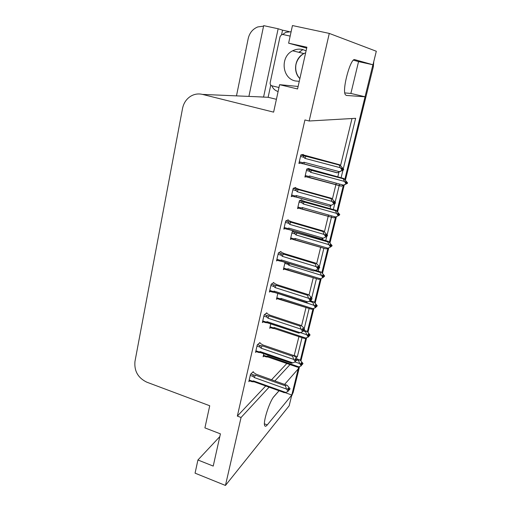 <?xml version="1.0" encoding="UTF-8"?>
<svg xmlns="http://www.w3.org/2000/svg" width="511" height="511" viewBox="0 0 511 511"><rect width="100%" height="100%" fill="white"/><g stroke="black" fill="none" stroke-linecap="round" stroke-linejoin="round"><path stroke-width="0.77" d="M343.283 168.834L355.63 118.316L309.161 121.005L329.282 33.413L376.313 51.253L372.985 64.795L354.832 59.659C350.738 57.366 341.987 89.227 345.232 94.516L346.26 95.436L365.116 96.79L344.816 179.367L372.896 64.776M284.978 392.582L291.8 395.029L289.156 405.798L225.447 485.45L241.058 417.487L269.099 387.178M344.797 92.925L350.878 93.443L358.556 61.595L372.985 64.795M350.878 93.443L365.116 96.79M343.36 185.289L337.017 211.094L343.36 185.289M335.548 217.073L329.378 242.163L335.548 217.073M327.877 248.282L321.898 272.593L327.877 248.282M320.359 278.846L314.565 302.41L320.359 278.846M313 308.791L307.386 331.633L313 308.791M305.789 338.135L300.347 360.268L305.789 338.135M299.542 366.579L293.186 392.41L292.126 393.694L298.718 366.885L298.226 368.885L284.659 384.336M276.406 99.313L268.134 97.294L270.753 85.094M290.165 36.096L282.998 34.531L281.58 34.684L282.551 30.175L289.002 31.567M268.134 97.294L263.561 97.096L278.144 28.763L282.551 30.175M263.561 97.096L258.125 96.809M278.144 28.763L263.67 25.633L248.908 96.407M236.478 95.87L248.205 38.536C249.54 32.889 252.728 29.018 257.761 26.936L263.561 26.157M329.282 33.413L292.458 25.55L288.619 43.186L306.689 48.13M219.813 436.605L197.929 459.989L195.061 473.16L225.447 485.45M279.032 390.743L274.139 396.312C269.744 400.803 262.833 422.124 264.672 425.574C265.126 426.666 266.001 426.442 267.285 424.903L291.8 395.029M296.22 357.86L297.37 356.614L302.007 337.65M304.179 328.771L309.149 308.44M310.982 300.941L311.276 299.733M311.672 298.137L316.437 278.636M318.283 271.098L318.985 268.243L319.624 267.758L318.379 268.62M319.318 266.851L323.872 248.218M325.724 240.636L326.823 236.197L327.442 235.807L326.203 236.593M327.136 234.888L331.773 215.91M333.332 209.536L334.788 203.582L335.427 203.154L331.211 205.301L296.297 195.534L295.122 195.962L291.666 194.991M335.12 202.222L339.56 184.069M341.093 177.777L342.945 170.208M274.924 380.88L290.024 364.56M298.117 86.455L279.594 84.679L273.615 112.139L202.509 94.407C198.242 93.417 194.237 94.069 190.494 96.362C186.266 99.153 183.615 103.203 182.523 108.511L134.961 361.456C134.093 371.018 138.04 377.923 146.798 382.177L209.727 405.753L204.911 427.892L220.426 433.858L213.221 466.083L197.929 459.989M309.161 121.005L304.933 119.951L237.34 416.095L241.058 417.487M279.594 84.679L297.562 88.952L306.894 47.223L288.619 43.186M294.138 355.758L298.929 336.621M301.567 325.775L306.025 307.43M309.034 295.077L313.275 277.652M316.667 263.721L320.665 247.267M322.511 239.691L322.837 238.343M324.459 231.687L328.522 214.984M330.074 208.622L330.841 205.473M332.425 198.945L336.264 183.174M337.79 176.895L338.959 172.105M340.569 165.481L351.996 118.526M294.317 355.567L297.37 356.614M237.34 416.095L265.701 385.965M271.603 379.699L286.875 363.468M303.215 154.865L303.317 154.431L300.858 154.935L298.909 163.443L300.296 163.105M295.601 187.92L295.709 187.467L293.199 188.323L291.283 196.646L292.464 196.205M280.858 251.936L280.973 251.444L278.361 252.964L276.528 260.936L277.499 260.348M273.717 282.941L273.839 282.436L271.175 284.263L269.386 292.068L270.293 291.417M266.729 313.307L266.851 312.783L264.142 314.91L262.386 322.55L263.254 321.847M259.875 343.047L260.003 342.504L257.25 344.919L255.532 352.405L256.362 351.657M288.153 220.273L288.261 219.794L285.7 220.995L283.829 229.139L284.882 228.615M253.169 372.187L253.296 371.631L250.505 374.314L248.825 381.647L249.624 380.861M308.944 168.834L309.04 168.406L306.76 169.032L304.888 177.1L306.076 176.729M301.624 200.197L301.726 199.756L299.401 200.702L297.562 208.603L298.603 208.143M285.055 262.379L283.356 269.687L284.237 269.105M277.824 293.48L276.47 299.312L277.301 298.673M270.779 323.782L269.719 328.343L270.517 327.66M293.633 230.959L292.183 231.719L290.389 239.455L291.334 238.931M263.842 353.618L263.101 356.806L263.868 356.084M358.556 61.595L353.446 60.17M273.5 397.117L279.083 390.762M292.126 393.694L291.724 395.003M373.771 61.595L373.349 66.673L345.449 180.038M344.261 184.873L337.65 211.739M336.436 216.658L330.01 242.782M328.752 247.892L322.524 273.187M321.221 278.476L315.191 302.985M313.85 308.446L308.005 332.182M306.626 337.803L300.966 360.798M293.186 392.41L291.538 396.095M296.936 358.894L300.168 360.14L302.966 363.43L302.327 364.151L301.33 362.701L300.692 363.423L301.586 365.295L300.947 366.029L298.833 366.853L267.598 356.033L266.55 356.333L263.459 355.26M267.892 357.017L297.491 367.154L267.892 357.017L266.257 356.914L265.797 356.748L266.55 356.333M302.787 363.704L302.225 364.573L302.889 363.743M300.947 366.029L301.688 364.873M295.071 361.986L299.644 363.557L301.049 365.608M302.966 363.43L302.327 364.151M299.369 359.731L298.628 360.549L296.923 359.961M297.491 367.154L298.833 366.853M301.637 364.797L302.225 364.573M267.668 356.812L267.598 356.033M299.644 363.557L298.628 360.549M300.941 363.787L302.301 364.26M301.145 364.081L302.25 364.464M252.843 372.065L256.26 374.25L287.259 385.39L290.037 388.686L289.315 389.618L288.306 388.002L287.604 388.82L288.645 390.334L287.834 391.598L288.645 390.334M287.776 389.069L289.315 389.618M290.037 388.686L289.341 389.51M289.264 389.829L289.961 389.005L289.239 389.938L287.98 389.369M288.549 390.2L289.239 389.938M250.249 375.432L253.443 376.575C252.69 375.585 252.856 375.087 253.929 375.08L250.85 373.982M253.443 376.575L254.235 377.54L255.359 375.138L253.929 375.08M254.235 377.54L286.479 389.043L285.47 385.85L255.359 375.138M286.281 384.911L285.47 385.85M286.479 389.043L287.942 391.164M253.577 381.691L251.872 381.704L253.814 381.832L253.462 380.893L252.383 381.18L249.189 380.037M251.872 381.704L252.383 381.18M283.829 392.595L285.655 392.422L253.462 380.893M287.834 391.598L285.655 392.422M303.981 330.24L307.117 331.422L310.024 334.846L309.404 335.491L308.395 334.028L307.769 334.673L308.676 336.57L305.904 338.097L274.273 327.525L273.206 327.838L270.083 326.791M274.548 328.605L304.46 338.474L274.548 328.605L272.446 328.311L273.206 327.838M309.832 335.12L309.296 335.919L309.947 335.159M308.05 337.228L309.296 335.919M300.366 332.616L306.728 334.737L308.152 336.794M310.024 334.846L309.404 335.491M306.408 331.045L305.687 331.78L303.151 330.936M304.46 338.474L305.904 338.097M274.35 328.394L274.273 327.525M306.728 334.737L305.687 331.78M308.114 335.178L309.379 335.599M308.318 335.472L309.327 335.81M310.203 300.692L314.201 302.122L317.229 305.68L316.622 306.249L315.6 304.773L314.987 305.348L315.907 307.258L313.115 308.753L281.082 298.437L280.002 298.775L276.834 297.753M281.337 299.625L311.569 309.219L279.242 299.299L280.002 298.775M317.018 305.961L316.513 306.683L317.146 306.006M315.293 307.839L316.015 306.824M281.606 294.694L313.958 305.322L315.402 307.398M317.229 305.68L316.622 306.249M313.594 301.777L312.885 302.423L309.174 301.235M311.569 309.219L313.115 308.753M315.996 306.907L316.513 306.683M281.159 299.42L281.082 298.437M313.958 305.322L312.885 302.423M315.434 305.987L316.596 306.364M315.638 306.287L316.545 306.574M315.587 270.274L321.432 272.216L324.581 275.921L323.987 276.406L322.958 274.924L322.358 275.41L323.284 277.345L320.48 278.802L288.025 268.76L286.933 269.118L283.72 268.122M288.261 270.057L318.826 279.376L286.173 269.699L286.933 269.118M324.344 276.202L323.878 276.853L324.498 276.253M287.648 263.178L288.836 265.292L321.342 275.301L322.799 277.396L323.393 276.898M322.69 277.843L322.799 277.396M324.581 275.921L323.987 276.406M320.927 271.909L320.231 272.459L314.508 270.702M318.826 279.376L320.48 278.802M323.348 277.083L323.878 276.853M288.108 269.859L288.025 268.76M289.513 263.746L288.836 265.292M321.342 275.301L320.231 272.459M322.907 276.195L323.961 276.521M323.112 276.496L323.91 276.738M259.524 342.926L263.031 345.008L293.448 355.432L295.76 357.189L297.223 359.31L296.514 360.166L295.499 358.537L294.809 359.278L295.856 360.804L295.058 361.999L295.856 360.804M295.077 359.674L296.514 360.166M297.223 359.31L296.54 360.057M296.463 360.383L297.14 359.635L296.437 360.498L295.288 359.98M295.812 360.74L296.437 360.498M256.988 346.088L260.227 347.199C259.46 346.209 259.62 345.717 260.706 345.723L257.563 344.644M260.227 347.199L261.025 348.17L262.143 345.806L260.706 345.723M261.025 348.17L293.691 359.412L292.65 356.276L262.143 345.806M293.448 355.432L292.65 356.276M293.691 359.412L295.166 361.558M260.316 352.398L291.487 363.187L260.565 352.635L260.233 351.594L259.141 351.907L255.909 350.789M260.565 352.635L258.349 352.347L259.141 351.907M291.487 363.187L292.854 362.867L260.233 351.594M295.058 361.999L292.854 362.867M266.346 313.179L269.942 315.159L300.762 325.328L303.08 327.181L304.562 329.32L303.866 330.1L302.838 328.452L302.167 329.11L303.227 330.649L304.479 329.652L303.783 330.432M302.538 329.659L303.866 330.1M304.562 329.32L303.892 329.985M303.815 330.317L302.755 329.965M263.861 316.124L267.144 317.21C266.372 316.22 266.531 315.734 267.623 315.76L264.411 314.693M267.144 317.21L267.956 318.187L269.067 315.868L267.623 315.76M267.956 318.187L301.062 329.161L299.983 326.075L269.067 315.868M303.227 330.649L302.442 331.767L303.227 330.649M300.762 325.328L299.983 326.075M301.062 329.161L302.55 331.32M267.234 322.594L298.724 333.089L267.457 322.837L267.144 321.681L266.033 322.019L262.763 320.927M267.457 322.837L265.247 322.511L266.033 322.019M298.724 333.089L300.2 332.687L267.144 321.681M302.442 331.767L300.2 332.687M273.296 282.807L277 284.684L308.235 294.585L310.56 296.54L312.055 298.692L311.378 299.389L310.337 297.728L309.679 298.303L310.752 299.848L309.979 300.896L310.752 299.848M310.158 298.999L311.378 299.389M312.055 298.692L311.403 299.267M311.32 299.612L311.972 299.037L311.288 299.727L310.375 299.312M310.72 299.97L311.288 299.727M270.881 285.534L274.209 286.594C273.423 285.598 273.583 285.119 274.682 285.157L271.392 284.116M274.209 286.594L275.027 287.572L276.138 285.291L274.682 285.157M275.027 287.572L308.58 298.258L307.469 295.237L276.138 285.291M308.235 294.585L307.469 295.237M308.58 298.258L310.088 300.43M274.298 292.177L306.115 302.365L274.49 292.413L274.203 291.142L273.078 291.5L269.757 290.44M274.49 292.413L272.286 292.056L273.078 291.5M306.115 302.365L307.705 301.86L274.203 291.142M309.979 300.896L307.705 301.86M280.379 251.789L284.205 253.565L315.862 263.184L318.193 265.241L319.707 267.413L319.043 268.02L317.989 266.34L317.35 266.825L318.436 268.384L317.676 269.348L318.436 268.384M317.944 267.681L319.043 268.02M319.707 267.413L319.075 267.898M318.985 268.243L318.161 267.994M278.054 254.293L281.427 255.321C280.628 254.318 280.788 253.852 281.893 253.91L278.514 252.875M281.427 255.321L282.257 256.305L283.362 254.069L281.893 253.91M282.257 256.305L316.264 266.685L315.121 263.727L283.362 254.069M315.862 263.184L315.121 263.727M316.264 266.685L317.791 268.882M281.51 261.115L313.665 270.99L281.682 261.345L281.414 259.952L280.271 260.329L276.905 259.301M281.682 261.345L279.479 260.949L280.271 260.329M313.665 270.99L315.37 270.37L281.414 259.952M317.676 269.348L315.37 270.37M278.105 91.526C275.174 90.651 273.072 88.735 271.795 85.784M282.666 34.486L285.821 32.321L291.117 31.708M306.083 50.838L302.41 49.458C299.044 48.756 295.792 49.197 292.662 50.787C279.913 56.702 281.976 78.522 295.403 80.968L299.267 81.326M281.58 34.684L280.054 36.613L270.166 82.744C269.974 84.309 270.575 85.337 271.961 85.829L278.98 87.509M296.917 231.924L328.407 241.422L332.086 245.542L331.511 245.951L330.464 244.456L329.882 244.858L330.821 246.813L327.998 248.231L295.115 238.471L294.004 238.854L290.753 237.89M295.326 239.883L326.235 248.921L293.927 239.716L293.25 239.499L294.004 238.854M331.818 245.829L331.396 246.404L331.997 245.88M328.407 241.422L327.736 241.875L295.582 232.652C294.521 232.582 294.374 233.029 295.141 233.987L295.939 234.932L328.88 244.654L330.349 246.762L330.93 246.353M330.234 247.222L330.349 246.762M332.086 245.542L331.511 245.951M326.235 248.921L327.998 248.231M330.86 246.647L331.396 246.404M295.205 239.704L295.115 238.471M296.98 232.824L295.939 234.932M328.88 244.654L327.736 241.875M330.534 245.785L331.479 246.066M330.745 246.085L331.428 246.289M301.043 200.037L304.984 201.564L336.046 210.302L339.745 214.537L339.183 214.85L338.129 213.349L337.567 213.662L338.512 215.636L335.676 217.015L302.352 207.555L301.222 207.958L297.926 207.025M302.538 209.088L333.798 217.846L301.132 208.89L300.481 208.673L301.222 207.958M339.432 214.818L339.068 215.316L339.655 214.882M336.046 210.302L335.395 210.647L302.819 201.679C301.752 201.596 301.605 202.037 302.384 202.995L303.195 203.946L336.57 213.368L338.058 215.489L338.627 215.169M337.943 215.961L338.058 215.489M339.745 214.537L339.183 214.85M333.798 217.846L335.676 217.015M338.525 215.572L339.068 215.316M302.442 208.929L302.352 207.555M304.23 201.877L303.195 203.946M336.57 213.368L335.395 210.647M338.32 214.735L339.157 214.971M338.531 215.035L339.1 215.201M308.21 168.636L343.852 178.518L347.563 182.874L347.026 183.098L345.953 181.584L345.41 181.801L346.484 183.328L344.721 184.592L347.448 183.347L341.393 186.189L308.491 177.426L307.865 177.208L308.593 176.423L305.252 175.516M343.852 178.518L343.213 178.761L310.209 170.061C309.136 169.959 308.989 170.387 309.781 171.351L310.599 172.309L344.427 181.411L345.934 183.551L347.48 183.225M345.934 183.551L345.819 184.03L343.513 185.135L309.736 175.995L308.593 176.423M347.563 182.874L347.026 183.098M341.393 186.189L343.513 185.135M345.819 184.03L346.362 183.8M309.794 177.63L309.736 175.995M311.627 170.284L310.599 172.309M344.427 181.411L343.213 178.761M346.273 183.027L346.995 183.219M287.591 220.107L291.57 221.774L323.661 231.1L327.525 235.45L326.88 235.967L325.814 234.274L325.194 234.664L326.293 236.235L325.545 237.117L326.293 236.235M325.897 235.68L326.88 235.967M327.525 235.45L326.912 235.846M326.823 236.197L326.12 235.993M285.381 222.374L288.798 223.371C287.993 222.368 288.147 221.908 289.264 221.985L285.758 220.963M288.798 223.371L289.635 224.361L290.74 222.176L289.264 221.985M289.635 224.361L324.121 234.428L322.939 231.534L290.74 222.176M323.661 231.1L322.939 231.534M324.121 234.428L325.667 236.638M288.881 229.394L321.374 238.944L289.022 229.605L288.772 228.091L287.616 228.494L284.205 227.491M289.022 229.605L286.831 229.184L287.616 228.494M321.374 238.944L323.208 238.19L288.772 228.091M325.545 237.117L323.208 238.19M294.924 187.735L299.088 189.3L331.626 198.313L335.516 202.79L334.89 203.212L333.811 201.506L333.204 201.8L334.315 203.384L333.594 204.17M334.028 202.969L334.89 203.212M335.516 202.79L334.922 203.084M334.833 203.448L334.251 203.289M292.867 189.766L296.329 190.731C295.511 189.722 295.671 189.268 296.795 189.364L293.186 188.361M296.329 190.731L297.178 191.727L298.277 189.587L296.795 189.364M297.178 191.727L332.15 201.449L330.924 198.638L298.277 189.587M331.626 198.313L330.924 198.638M332.15 201.449L333.709 203.678M334.315 203.384L334.2 203.87M296.412 196.997L329.263 206.208L296.521 197.176L296.297 195.534M296.521 197.176L294.349 196.729L295.122 195.962M329.263 206.208L331.211 205.301M302.32 154.635L339.777 164.798L343.686 169.403L343.073 169.729L341.987 168.004L341.399 168.196L342.523 169.793L341.814 170.495L342.402 170.297L340.684 171.134L343.564 169.907L337.19 172.839L304.186 164.037L303.988 162.255L302.793 162.715L299.286 161.783M342.338 169.531L343.073 169.729M343.686 169.403L343.105 169.601M342.983 170.099L343.564 169.907M343.015 169.971L342.511 169.837M343.22 169.678L343.596 169.78M300.513 156.436L304.026 157.362C303.202 156.36 303.355 155.912 304.486 156.027L300.832 155.063M304.026 157.362L304.888 158.365L305.98 156.277L304.486 156.027M304.888 158.365L340.352 167.742L339.093 165.002L305.98 156.277M339.777 164.798L339.093 165.002M340.352 167.742L341.936 169.991M342.523 169.793L342.402 170.297M304.096 164.025L302.039 163.565L302.793 162.715M337.19 172.839L339.393 171.677L303.988 162.255M341.814 170.495L339.393 171.677M202.509 94.407L263.286 97.026M264.43 423.836L267.285 424.903M373.349 66.673L372.576 66.462M273.174 328.516L274.388 328.477M284.831 263.363L288.044 264.353M299.88 78.592C292.669 71.859 294.86 57.845 303.904 53.553L305.648 52.793M302.41 49.899L299.082 52.365M302.601 49.797L298.826 52.301L302.601 49.797M291.883 233.029L295.141 233.987M295.582 232.652L292.266 231.675M300.577 208.737L297.721 207.92M299.082 202.062L302.384 202.995M302.819 201.679L299.395 200.714M308.031 177.298L305.029 176.487M306.434 170.45L309.781 171.351M310.209 170.061L306.741 169.128M294.483 196.805L291.442 195.956M302.257 163.68L299.05 162.824M292.024 395.322L291.602 395.84M265.797 356.755L263.312 355.892M267.707 356.889L266.257 356.914M253.539 381.602L284.403 392.665M251.604 381.576L249.049 380.657M272.446 328.311L269.923 327.462M279.242 299.299L276.668 298.469M281.203 299.503L280.213 299.542M286.173 269.699L283.541 268.888M288.153 269.949L287.412 269.98M260.355 352.488L258.796 352.52M258.349 352.347L255.756 351.447M267.279 322.69L265.937 322.728M265.241 322.511L262.597 321.63M274.343 292.273L273.283 292.311M272.286 292.056L269.584 291.193M281.567 261.217L280.775 261.255M279.479 260.955L276.719 260.105M292.662 50.787L303.904 53.553C298.392 56.67 295.805 62.974 295.767 66.353C295.454 70.799 296.642 74.683 299.331 78.011M293.25 239.499L290.561 238.701M295.249 239.793L294.738 239.825M300.481 208.68L297.728 207.894M307.865 177.215L305.041 176.448M309.838 177.521L341.527 186.119M288.939 229.503L288.402 229.535M286.831 229.184L284.007 228.353M294.349 196.735L291.455 195.917M304.109 163.903L337.324 172.756M302.033 163.571L299.063 162.773"/></g></svg>
